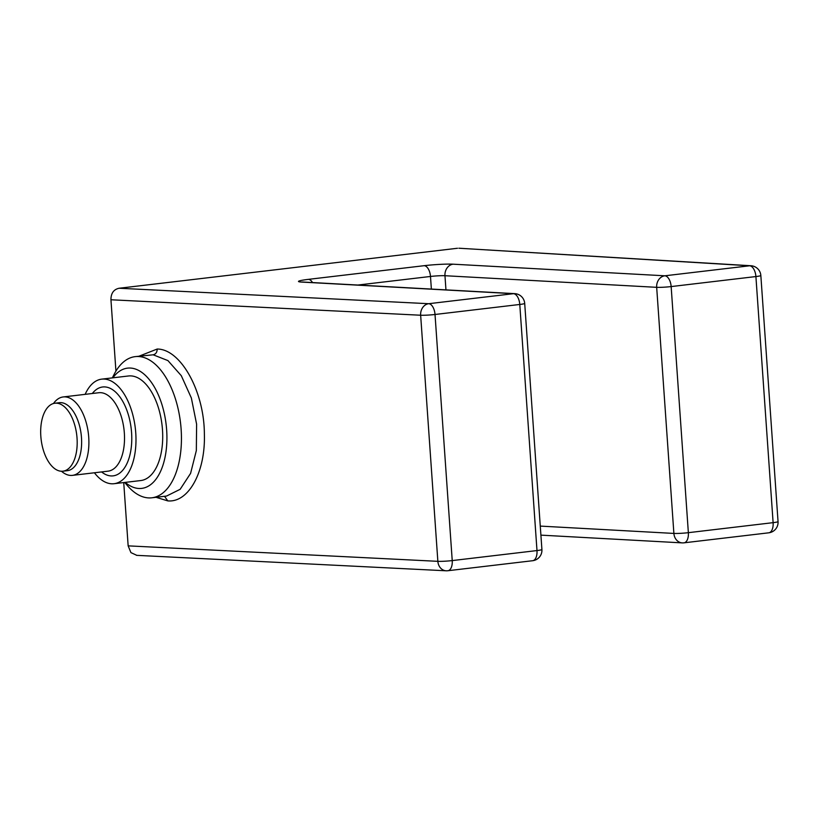 <?xml version="1.0" encoding="UTF-8"?>
<svg xmlns="http://www.w3.org/2000/svg" width="819" height="819" viewBox="0 0 819 819"><rect width="100%" height="100%" fill="white"/><g stroke="black" fill="none" stroke-linecap="round" stroke-linejoin="round"><path stroke-width="1.23" d="M532.647 560.718A10.534 5.518 -96.7 0 0 536.988 550.563L452.231 560.585A10.534 5.518 83.3 0 1 447.891 570.73L532.647 560.718A10.534 10.534 0 0 0 541.912 549.529A10.534 0.819 -4 0 1 536.988 550.563L519.778 304.463A10.534 5.518 -96.7 0 0 513.472 293.683L301.761 282.084A21.059 1.628 -4 0 1 308.425 279.361L424.181 265.684A21.059 1.628 -4 0 1 453.132 264.189L664.854 275.798A10.534 8.927 93.1 0 0 656.674 287.326L673.883 533.425A10.534 0.819 -4 0 0 688.359 532.678A10.534 5.518 83.3 0 1 684.029 542.823L768.785 532.811A10.534 5.518 -96.7 0 0 773.116 522.655A10.534 0.819 -4 0 0 778.05 521.621A10.534 10.534 0 0 1 768.785 532.811M447.389 570.751A10.534 8.825 -87.1 0 1 446.13 570.792A10.534 8.825 -87.1 0 1 437.858 561.332A10.534 0.819 -4 0 0 452.231 560.585L435.022 314.486A10.534 0.819 176 0 1 420.649 315.233A10.534 8.825 -87.1 0 1 428.716 303.706L513.472 293.683A10.534 8.927 -86.9 0 1 514.782 293.642L303.071 282.043A10.534 8.927 93.1 0 0 301.761 282.084M136.804 555.343L130.917 552.6L128.153 545.864L123.73 482.565M778.05 521.621L760.841 275.522A10.534 0.819 176 0 1 755.906 276.556A10.534 5.518 -96.7 0 0 749.6 265.786L459.234 248.239M457.493 248.259L119.113 288.247L428.716 303.706A10.534 5.518 83.3 0 1 435.022 314.486L519.778 304.463A10.534 0.819 176 0 0 524.703 303.429L541.912 549.529M115.929 371.12L110.944 299.764C110.944 293.263 113.667 289.424 119.113 288.247M683.527 542.843A10.534 8.927 -86.9 0 1 682.217 542.884A10.534 8.927 -86.9 0 1 673.883 533.425L540.274 526.095M760.841 275.522A10.534 10.534 0 0 0 750.972 265.745A10.534 9.029 -86.6 0 0 749.6 265.786L664.854 275.798A10.534 5.518 83.3 0 1 671.15 286.578A10.534 0.819 176 0 1 656.674 287.326L444.963 275.716A10.534 0.819 -4 0 0 430.487 276.464A10.534 5.518 -96.7 0 0 424.181 265.684M156.019 497.307L167.803 500.89C188.667 502.784 205.579 471.908 204.371 434.039C204.259 391.318 180.712 348.945 157.187 349.037L139.117 356.163M124.683 482.452L127.324 485.524A71.079 37.264 -96.7 0 0 148.464 497.901A71.079 37.264 -96.7 0 0 151.863 497.798L166.544 496.058L180.149 489.312L190.581 473.392L196.335 450.593L196.611 424.191L191.349 397.973L181.306 375.706L167.936 360.595L153.153 354.801L135.186 356.634A71.079 37.264 -96.7 0 0 114.169 374.283L112.326 377.887M151.863 497.798A71.079 37.264 -96.7 0 0 180.866 426.054A71.079 37.264 -96.7 0 0 138.585 356.521A71.079 37.264 -96.7 0 0 135.186 356.634M125.235 482.391A60.545 31.736 -96.7 0 0 138.831 488.482A60.545 31.736 -96.7 0 0 166.656 430.026A60.545 31.736 -96.7 0 0 130.405 368.048A60.545 31.736 -96.7 0 0 112.879 377.825M94.41 472.778A52.651 27.6 -96.7 0 0 111.568 483.783A52.651 27.6 -96.7 0 0 114.087 483.701L140.796 480.548A52.651 27.6 -96.7 0 0 162.285 427.405A52.651 27.6 -96.7 0 0 130.958 375.901A52.651 27.6 -96.7 0 0 128.44 375.982L101.73 379.136A52.651 27.6 -96.7 0 0 85.145 394.348M114.087 483.701A52.651 27.6 -96.7 0 0 135.565 430.569A52.651 27.6 -96.7 0 0 104.248 379.064A52.651 27.6 -96.7 0 0 101.73 379.136M61.476 471.253A39.486 20.7 -96.7 0 0 70.577 475.429A39.486 20.7 -96.7 0 0 72.471 475.368A39.486 20.7 -96.7 0 0 88.585 435.513A39.486 20.7 -96.7 0 0 65.09 396.887A39.486 20.7 -96.7 0 0 63.196 396.949A39.486 20.7 -96.7 0 0 53.47 403.511M62.95 471.191L67.393 470.669A34.224 17.936 -96.7 0 0 81.357 436.128A34.224 17.936 -96.7 0 0 61.005 402.651A34.224 17.936 -96.7 0 0 59.367 402.702L54.914 403.224A34.224 17.936 -96.7 0 0 40.95 437.766A34.224 17.936 -96.7 0 0 61.312 471.242A34.224 17.936 -96.7 0 0 62.95 471.191A34.224 17.936 -96.7 0 0 76.914 436.65A34.224 17.936 -96.7 0 0 56.552 403.173A34.224 17.936 -96.7 0 0 54.914 403.224M110.944 299.764L420.649 315.233L437.858 561.332L128.153 545.864M773.116 522.655L688.359 532.678L671.15 286.578L755.906 276.556L773.116 522.655M357.872 285.043L430.487 276.464L431.367 289.076M308.425 279.361A10.534 5.518 83.3 0 1 312.52 282.555M453.132 264.189A10.534 8.927 93.1 0 0 444.963 275.716L445.956 289.875M157.187 349.037C157.146 352.252 155.805 354.177 153.153 354.801M167.803 500.89L164.517 496.304M101.576 471.928A44.748 23.464 -96.7 0 0 111.015 475.931A44.748 23.464 -96.7 0 0 131.583 432.719A44.748 23.464 -96.7 0 0 104.791 386.916A44.748 23.464 -96.7 0 0 92.312 393.509M72.471 475.368L108.088 471.16A39.486 20.7 -96.7 0 0 124.201 431.306A39.486 20.7 -96.7 0 0 100.706 392.68A39.486 20.7 -96.7 0 0 98.823 392.731L63.196 396.949M136.517 555.333L446.13 570.792A10.534 10.534 0 0 0 447.891 570.73M540.909 535.135L682.217 542.884A10.534 10.534 0 0 0 684.029 542.823M303.071 282.043L302.416 282.033M524.703 303.429A10.534 10.534 0 0 0 514.782 293.642M750.972 265.745L458.845 248.218"/></g></svg>
